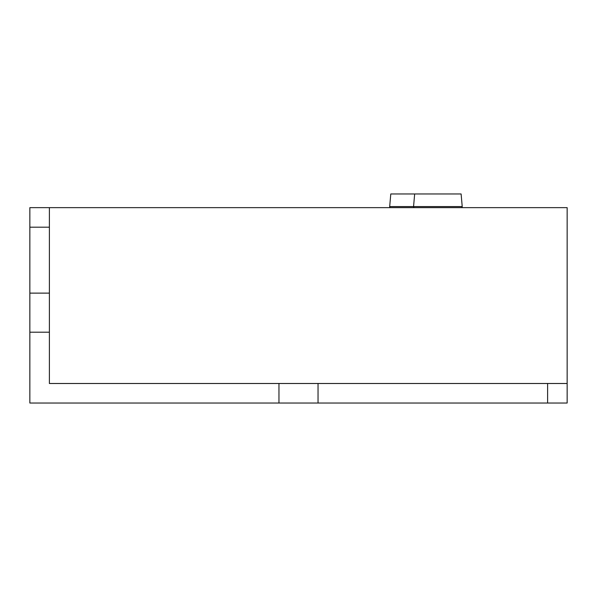 <?xml version="1.0" encoding="UTF-8"?>
<svg xmlns="http://www.w3.org/2000/svg" width="597" height="597" viewBox="0 0 597 597"><rect width="100%" height="100%" fill="white"/><g stroke="black" fill="none" stroke-linecap="round" stroke-linejoin="round"><path stroke-width="0.9" d="M29.85 332.201L49.387 332.201L49.387 383.49L278.963 383.49L278.963 403.027L29.85 403.027L29.85 293.127L49.387 293.127L49.387 227.188L29.85 227.188L29.85 293.127M547.613 403.027L318.037 403.027L318.037 383.49L567.15 383.49L567.15 403.027L547.613 403.027L547.613 383.49M318.037 383.49L278.963 383.49M318.037 403.027L278.963 403.027M29.85 227.188L29.85 207.644L49.387 207.644L49.387 227.188M49.387 332.201L49.387 293.127M49.387 207.644L567.15 207.644L567.15 383.49M414.661 193.973L390.789 193.973L389.684 206.584L462.22 206.584L461.115 193.973L414.661 193.973L413.557 206.584A0.978 0.978 0 0 0 414.534 207.644M462.22 206.584A0.978 0.978 0 0 1 461.242 207.644M389.684 206.584A0.978 0.978 0 0 0 390.654 207.644"/></g></svg>
